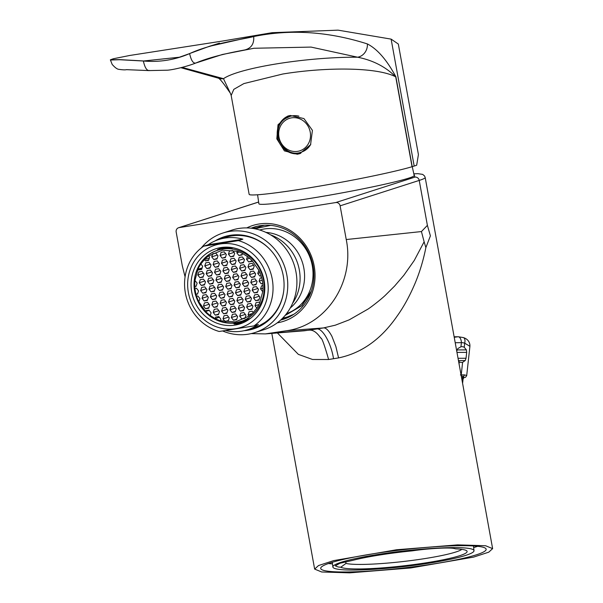 <?xml version="1.0" encoding="UTF-8"?>
<svg xmlns="http://www.w3.org/2000/svg" width="603" height="603" viewBox="0 0 603 603"><rect width="100%" height="100%" fill="white"/><g stroke="black" fill="none" stroke-linecap="round" stroke-linejoin="round"><path stroke-width="0.9" d="M321.663 571.976L314.645 569.096L318.497 565.561L333.64 560.617L396.51 549.763L457.639 544.871L485.611 545.745L492.628 548.632L488.777 552.16L473.634 557.104L410.764 567.966L349.634 572.85L321.663 571.976M492.628 548.632L425.198 177.553A89.387 4.718 169.7 0 1 419.221 180.418L427.391 225.371L430.406 235.856L425.869 247.599C423.374 260.119 419.839 271.878 415.263 282.89C409.784 295.862 403.724 306.95 397.083 316.153C381.217 339.142 361.71 353.064 338.577 357.911L328.612 359.509L312.542 359.486L298.357 354.368L277.403 332.939M453.886 548.436L455.695 548.851A64.129 6.995 -6.6 0 1 466.677 550.765A64.129 6.995 -6.6 0 1 413.063 564.687A64.129 6.995 -6.6 0 1 340.763 567.242L338.072 566.971L335.283 565.825L339.926 563.262L352.431 560.428A64.129 6.995 -6.6 0 1 378.925 555.129A64.129 6.995 -6.6 0 1 412.233 550.856C427.391 548.572 448.685 547.336 453.886 548.436M246.748 227.919A50.32 46.657 72.2 0 1 314.186 266.059A50.32 46.657 72.2 0 1 277.252 322.839M280.644 320.057A48.346 44.826 -107.8 0 0 283.538 319.236A48.346 44.826 -107.8 0 0 313.085 266.119A48.346 44.826 -107.8 0 0 253.953 227.188A48.346 44.826 -107.8 0 0 251.119 228.213M292.53 315.113A47.358 43.913 72.2 0 1 288.852 316.492L292.561 315.098M286.327 318.233A48.346 44.826 72.2 0 1 281.676 319.093M430.587 562.931A71.041 7.749 -6.6 0 1 332.864 566.971A71.041 7.749 -6.6 0 1 376.287 554.73A71.041 7.749 -6.6 0 1 474.011 550.69A71.041 7.749 -6.6 0 1 430.587 562.931M477.591 546.326A83.274 9.075 -6.6 0 1 473.649 547.599M371.606 554.021A83.274 9.075 -6.6 0 1 486.161 549.288A83.274 9.075 -6.6 0 1 435.268 563.639A83.274 9.075 -6.6 0 1 320.713 568.373A83.274 9.075 -6.6 0 1 371.606 554.021M345.73 561.762L345.994 563.428L340.763 567.242M461.875 549.371A60.187 6.565 -6.6 0 1 425.989 558.408A60.187 6.565 -6.6 0 1 345.994 563.428M425.869 247.599L424.128 241.788L414.253 260.473L403.859 275.269L394.588 286.086L385.505 295.123C381.254 299.299 370.302 307.726 367.86 309.173L349.152 319.869L335.298 325.19L323.374 327.942L286.606 330.723C326.494 325.409 354.903 281.737 346.243 239.542L340.115 205.842A3.95 3.656 -107.8 0 0 335.796 202.548L179.083 227.617A3.95 3.656 -107.8 0 0 176.174 232.072L182.294 265.772L185.076 276.845M251.172 333.61L265.365 333.904L286.606 330.723M332.509 563.88A83.274 9.075 -6.6 0 1 328.386 563.541M259.622 226.404A47.358 43.913 72.2 0 1 263.662 225.296M252.521 228.394A48.346 44.826 72.2 0 1 256.803 226.381M427.391 225.371L421.429 231.56L424.128 241.788M346.243 239.542L421.429 231.56M265.365 333.904L304.432 330.776L316.432 329.042C322.153 327.376 331.115 342.949 333.519 358.717M297.332 154.24L284.412 150.886L276.815 138.848L278.013 124.761L287.789 116.062L290.284 115.467L303.95 118.58L312.414 130.338L310.583 144.637L299.864 153.637L297.332 154.24M288.694 115.799A19.733 18.294 -107.8 0 0 277.968 139.022A19.733 18.294 -107.8 0 0 299.163 153.652A19.733 18.294 -107.8 0 0 300.769 153.32M195.771 63.044C193.179 63.564 191.128 60.413 189.628 53.599L179.385 57.217L143.363 61.009C159.486 62.41 174.915 59.946 189.628 53.599C212.083 43.22 244.17 39.172 253.697 36.549C290.375 29.004 328.266 31.462 367.37 43.929C377.357 49.054 386.862 60.006 395.885 76.792A11.841 0.626 169.7 0 1 395.726 76.845C376.581 66.827 324.467 67.152 282.754 74.018L243.861 83.591L233.798 89.357L231.175 95.462L230.331 93.194C223.487 83.131 219.417 78.096 218.128 78.081L218.203 78.111A11.841 10.907 -68.6 0 0 218.203 78.111A11.841 10.907 -68.6 0 0 223.487 78.684C239.037 67.785 307.402 56.84 357.624 57.217L311.065 47.087L253.984 48.263L222.424 54.481L195.771 63.044C213.296 55.604 237.273 51.376 244.924 49.921C251.315 48.195 254.24 43.733 253.697 36.549L272.164 32.683L338.042 30.15L391.121 39.12L398.327 44.042L418.414 154.564L416.673 165.207A86.824 4.583 169.7 0 1 414.186 166.059L391.121 39.12M189.621 53.546L209.151 46.386L253.652 36.308M195.681 63.074L195.636 63.096C185.649 67.016 170.981 70.212 166.737 70.212L148.783 70.589L126.449 69.662C125.296 70.008 122.771 69.903 118.889 69.345C117.216 69.239 114.977 67.596 112.166 64.408L110.372 59.818L113.334 58.755L129.773 55.468M110.372 59.818L119.402 59.614L143.356 60.948M395.885 76.792L412.218 166.669A11.841 0.626 169.7 0 1 412.06 166.722A86.824 4.583 169.7 0 1 303.603 188.754A86.824 4.583 169.7 0 1 249.145 194.324L231.175 95.462M412.218 166.669L414.186 166.059M182.129 67.393L223.487 78.684L230.323 93.186M412.06 166.722L395.726 76.845C385.686 66.827 372.986 60.285 357.624 57.217A11.841 10.643 107.7 0 0 367.37 43.929M110.409 60.029L119.492 59.72L143.363 61.009C144.886 67.822 146.928 70.966 149.506 70.445M285.799 120.087A17.05 15.806 -107.8 0 0 281.322 143.326A17.05 15.806 -107.8 0 0 303.399 149.114A17.05 15.806 -107.8 0 0 307.877 125.876A17.05 15.806 -107.8 0 0 285.799 120.087M301.357 152.122A18.746 17.381 -107.8 0 0 301.372 152.114A18.746 17.381 -107.8 0 0 305.314 150.23A18.746 17.381 -107.8 0 0 310.334 145.074M298.568 116.062A18.746 17.381 -107.8 0 0 289.9 116.417A18.746 17.381 -107.8 0 0 289.885 116.424L289.862 116.432A18.746 17.381 72.2 0 1 298.907 116.168M412.248 166.662L414.201 175.548A78.933 4.168 169.7 0 1 352.567 190.895A78.933 4.168 169.7 0 1 258.883 203.776L257.587 194.769M461.182 375.933L463.421 376.513A1.975 1.779 -52 0 0 462.23 378.073L461.544 377.576M460.383 374.945L464.348 374.885A1.975 1.568 101.6 0 1 463.421 376.513L463.956 377.576M462.75 377.591L464.106 377.516L462.976 378.97L462.539 383.018M462.833 379.136L462.23 378.073M456.742 351.15L457.858 348.557L460.941 346.778A6.429 5.427 -90.2 0 1 461.906 346.672A6.429 5.427 -90.2 0 1 464.242 347.29L466.398 349.883L466.684 352.371L466.036 358.265L465.237 360.541L462.599 362.328A6.429 5.427 -90.2 0 1 461.634 362.433A6.429 5.427 -90.2 0 1 459.298 361.815L458.597 361.355M454.225 337.296L458.122 336.76A5.917 3.181 88.8 0 1 461.393 342.67L455.212 342.715M469.91 346.295L464.694 343.182A5.917 3.053 -71.3 0 0 463.413 337.59L463.413 337.59C469.435 339.549 470.054 344.268 469.91 346.295L466.699 375.654A11.841 0.844 6.2 0 0 464.348 374.885M462.599 362.328L461.242 374.757A1.975 1.048 79.7 0 1 461.22 375.767M264.122 280.538A39.466 36.595 72.2 0 1 240.009 323.901A39.466 36.595 72.2 0 1 191.739 292.123A39.466 36.595 72.2 0 1 215.859 248.76A39.466 36.595 72.2 0 1 264.122 280.538M267.468 280.003A43.115 39.979 -107.8 0 0 220.231 243.966A43.115 39.979 -107.8 0 0 188.392 292.659A43.115 39.979 -107.8 0 0 235.63 328.695A43.115 39.979 -107.8 0 0 267.468 280.003M272.232 279.099A47.358 43.913 -107.8 0 0 238.411 240.62L203.693 246.175A47.358 43.913 -107.8 0 0 185.377 292.998A47.358 43.913 -107.8 0 0 219.198 331.484L253.916 325.929A47.358 43.913 -107.8 0 0 272.232 279.099M269.895 249.341A47.358 43.913 -107.8 0 0 225.401 237.401L218.791 239.527A47.358 43.913 72.2 0 1 242.888 239.18L238.411 240.62M203.693 246.175L208.171 244.735A47.358 43.913 72.2 0 1 218.791 239.527M234.145 235.615A47.064 43.635 72.2 0 1 247.177 236.022M253.916 325.929L258.386 324.489A47.358 43.913 72.2 0 1 247.773 329.698L254.383 327.572A47.358 43.913 -107.8 0 0 283.583 291.942M247.773 329.698A47.358 43.913 72.2 0 1 225.597 330.542M242.888 239.18L208.171 244.735M272.888 316.01A47.064 43.635 72.2 0 1 262.524 323.932M209.362 258.001L204.447 259.576A36.504 33.851 72.2 0 1 208.623 255.913L222.326 250.17L237.288 251.33A36.504 33.851 72.2 0 1 242.519 253.486L247.449 256.546A36.504 33.851 72.2 0 1 252.062 260.586L258.868 270.257A36.504 33.851 72.2 0 1 261.137 275.88L261.687 277.787A36.504 33.851 72.2 0 1 262.32 280.681A36.504 33.851 72.2 0 1 262.742 283.606L262.893 285.573A36.504 33.851 72.2 0 1 262.75 291.588L259.742 302.834A36.504 33.851 72.2 0 1 256.818 308.08L253.245 312.497A36.504 33.851 72.2 0 1 249.069 316.16L235.366 321.904L220.404 320.743A36.504 33.851 72.2 0 1 215.173 318.588L219.341 317.246M220.404 320.743L220.902 319.228L218.806 316.575L215.67 317.072L215.173 318.588L210.243 315.527A36.504 33.851 72.2 0 1 205.631 311.487L209.188 310.349M198.922 301.779L198.824 301.817A36.504 33.851 72.2 0 1 196.555 296.194L196.005 294.287A36.504 33.851 72.2 0 1 194.95 288.468L194.799 286.5A36.504 33.851 72.2 0 1 194.942 280.485L197.95 269.24A36.504 33.851 72.2 0 1 200.874 263.993L204.447 259.576L205.457 260.85L208.585 260.345L209.625 257.187L208.623 255.913M232.969 247.765L232.215 248.006A37.492 34.763 -107.8 0 0 220.05 249.484L217.728 250.23A37.492 34.763 72.2 0 1 222.507 249.084A37.492 34.763 72.2 0 1 263.579 280.425A37.492 34.763 72.2 0 1 240.672 321.618A37.492 34.763 72.2 0 1 235.894 322.763C216.53 324.188 203.166 315.188 195.779 295.772C189.711 277.011 200.113 255.378 217.728 250.23L217.593 249.529A38.283 35.494 -107.8 0 1 219.809 248.73L220.51 248.504A38.283 35.494 72.2 0 1 222.876 247.841L225.032 247.147M220.005 248.383A39.466 36.595 -107.8 0 0 219.047 248.986M217.668 249.928A39.466 36.595 -107.8 0 0 216.884 250.516M235.871 322.763L242.994 320.871A37.492 34.763 -107.8 0 0 245.3 320.027L250.501 318.361M241.675 322.447L237.107 323.909L234.137 324.03L233.549 322.982M245.3 320.027L245.444 320.826A38.283 35.494 72.2 0 1 243.235 321.625A38.283 35.494 72.2 0 1 231.454 323.17M232.215 248.006L232.14 247.614M228.356 247.185A38.283 35.494 -107.8 0 0 219.809 248.73M248.376 319.884L245.444 320.826M202.148 267.89L197.95 269.24L198.508 269.94L201.824 268.878M247.449 256.546L246.559 259.26L249.619 258.28M210.243 315.527L211.133 312.814L209.037 310.153L205.902 310.658L205.631 311.487L198.824 301.817L199.955 298.643L197.859 295.983L196.555 296.194M234.183 324.022L237.145 323.901L236.512 322.869M242.21 323.087L242.331 323.065A39.466 36.595 72.2 0 1 242.21 323.087L241.577 322.062M248.127 320.05L244.403 321.241A38.283 35.494 72.2 0 1 243.936 321.399L243.235 321.625M250.479 301.53L251.511 298.372L249.416 295.711L246.288 296.216L245.248 299.374L247.343 302.028L250.479 301.53M218.452 314.638L219.492 311.472L217.397 308.819L214.261 309.316L213.221 312.475L215.316 315.135L218.452 314.638M208.683 308.216L209.723 305.058L207.628 302.397L204.492 302.902L203.46 306.06L205.555 308.721L208.683 308.216M209.995 268.101L211.035 264.943L208.94 262.29L205.804 262.787L204.771 265.946L206.867 268.606L209.995 268.101M257.428 292.44L258.461 289.282L256.365 286.621L253.23 287.126L252.197 290.284L254.293 292.937L257.428 292.44M230.941 288.694L231.982 285.536L229.886 282.875L226.751 283.38L225.71 286.538L227.806 289.199L230.941 288.694M236.58 319.718L237.62 316.552L235.524 313.899L232.389 314.397L231.348 317.562L233.444 320.216L236.58 319.718M235.072 264.091L236.112 260.933L234.017 258.272L230.881 258.777L229.841 261.936L231.936 264.596L235.072 264.091M254.609 276.928L255.642 273.77L253.546 271.109L250.418 271.614L249.378 274.772L251.474 277.425L254.609 276.928M235.17 311.962L236.21 308.804L234.115 306.143L230.979 306.648L229.939 309.806L232.034 312.46L235.17 311.962M225.401 305.54L226.442 302.382L224.346 299.729L221.211 300.226L220.17 303.384L222.266 306.045L225.401 305.54M239.301 287.36L240.341 284.201L238.245 281.541L235.11 282.046L234.07 285.204L236.165 287.857L239.301 287.36M205.864 292.704L206.904 289.546L204.809 286.892L201.673 287.39L200.641 290.548L202.736 293.209L205.864 292.704M229.532 280.938L230.572 277.779L228.477 275.126L225.341 275.624L224.301 278.782L226.396 281.443L229.532 280.938M223.992 297.784L225.032 294.626L222.937 291.973L219.801 292.47L218.761 295.628L220.856 298.289L223.992 297.784M258.868 270.257L257.737 273.43L259.983 272.714M251.888 309.286L252.921 306.128L250.825 303.467L247.697 303.972L246.657 307.131L248.753 309.784L251.888 309.286M243.431 262.757L244.471 259.599L242.376 256.938L239.24 257.436L238.2 260.602L240.296 263.255L243.431 262.757M214.223 291.37L215.263 288.211L213.168 285.551L210.032 286.056L208.992 289.214L211.095 291.867L214.223 291.37M221.173 282.279L222.213 279.121L220.118 276.46L216.982 276.958L215.942 280.124L218.037 282.777L221.173 282.279M211.404 275.857L212.444 272.699L210.349 270.038L207.213 270.543L206.181 273.702L208.276 276.362L211.404 275.857M256.019 284.684L257.051 281.526L254.956 278.865L251.828 279.37L250.788 282.528L252.883 285.181L256.019 284.684M233.663 256.335L234.703 253.177L232.607 250.516L229.472 251.021L228.431 254.18L230.527 256.84L233.663 256.335M217.042 306.882L218.082 303.724L215.987 301.063L212.851 301.568L211.811 304.726L213.907 307.379L217.042 306.882M225.303 257.677L226.344 254.511L224.248 251.858L221.113 252.356L220.072 255.521L222.168 258.174L225.303 257.677M236.482 271.847L237.522 268.689L235.426 266.029L232.291 266.534L231.251 269.692L233.346 272.345L236.482 271.847M203.053 277.199L204.085 274.033L201.99 271.38L198.854 271.878L197.822 275.043L199.917 277.697L203.053 277.199M228.122 273.182L229.163 270.023L227.067 267.37L223.932 267.868L222.891 271.026L224.987 273.687L228.122 273.182M258.838 300.196L259.87 297.03L257.775 294.377L254.639 294.875L253.607 298.04L255.702 300.693L258.838 300.196M244.939 318.376L245.979 315.218L243.883 312.558L240.748 313.063L239.708 316.221L241.803 318.881L244.939 318.376M240.71 295.116L241.75 291.95L239.655 289.297L236.519 289.794L235.479 292.952L237.574 295.613L240.71 295.116M262.893 285.573L261.589 285.784L260.556 288.943L262.946 288.174M207.274 300.46L208.314 297.302L206.218 294.648L203.083 295.146L202.05 298.304L204.146 300.965L207.274 300.46M218.354 266.767L219.394 263.609L217.299 260.948L214.163 261.453L213.123 264.611L215.218 267.265L218.354 266.767M237.891 279.604L238.931 276.445L236.836 273.785L233.7 274.29L232.66 277.448L234.755 280.101L237.891 279.604M232.351 296.45L233.391 293.292L231.296 290.631L228.16 291.136L227.12 294.294L229.215 296.947L232.351 296.45M233.76 304.206L234.801 301.048L232.705 298.387L229.57 298.892L228.529 302.05L230.625 304.703L233.76 304.206M247.66 286.018L248.7 282.86L246.597 280.207L243.469 280.704L242.429 283.862L244.524 286.523L247.66 286.018M212.814 283.614L213.854 280.455L211.759 277.795L208.623 278.3L207.59 281.458L209.686 284.119L212.814 283.614M226.713 265.426L227.753 262.267L225.658 259.614L222.522 260.112L221.482 263.27L223.577 265.931L226.713 265.426M216.944 259.011L217.984 255.853L215.889 253.192L212.753 253.697L211.713 256.855L213.809 259.516L216.944 259.011M226.811 313.296L227.851 310.138L225.756 307.477L222.62 307.982L221.58 311.14L223.675 313.801L226.811 313.296M219.763 274.523L220.804 271.365L218.708 268.704L215.573 269.209L214.532 272.368L216.628 275.021L219.763 274.523M228.22 321.052L229.261 317.894L227.165 315.233L224.03 315.738L222.989 318.897L225.085 321.557L228.22 321.052M208.774 259.78L205.457 260.85M197.596 293.774L196.005 294.287L197.513 294.045L198.545 290.887L196.45 288.226L194.95 288.468M261.687 277.787L260.179 278.028L259.147 281.186L262.23 280.199M215.633 299.126L216.673 295.967L214.578 293.307L211.442 293.812L210.402 296.97L212.497 299.623L215.633 299.126M246.25 278.262L247.29 275.104L245.195 272.45L242.059 272.948L241.019 276.106L243.115 278.767L246.25 278.262M253.245 312.497L252.235 311.223L249.107 311.728L248.067 314.887L249.069 316.16M242.12 302.864L243.16 299.706L241.064 297.053L237.929 297.55L236.889 300.709L238.984 303.369L242.12 302.864M244.841 270.506L245.881 267.348L243.785 264.694L240.65 265.192L239.61 268.35L241.705 271.011L244.841 270.506M222.582 290.028L223.623 286.87L221.527 284.217L218.392 284.714L217.351 287.872L219.447 290.533L222.582 290.028M239.293 252.039L236.791 252.845L238.886 255.499L242.202 254.436M204.462 284.948L205.495 281.789L203.399 279.136L200.264 279.634L199.231 282.792L201.327 285.453L204.462 284.948M249.069 293.774L250.102 290.616L248.006 287.955L244.878 288.46L243.838 291.618L245.934 294.279L249.069 293.774M196.179 286.056L194.799 286.5L196.103 286.289L197.136 283.131L194.942 280.485M253.2 269.172L254.232 266.013L252.137 263.353L249.009 263.858L247.969 267.016L250.064 269.677L253.2 269.172M243.529 310.62L244.569 307.462L242.474 304.809L239.338 305.306L238.298 308.465L240.393 311.125L243.529 310.62M259.742 302.834L259.184 302.133L256.049 302.631L255.016 305.789L256.818 308.08M258.921 304.538L255.016 305.789M198.508 269.94L201.643 269.443L202.676 266.285L200.874 263.993M246.559 259.26L248.655 261.921L251.971 260.85M262.652 291.603L260.556 288.943M259.147 281.186L261.242 283.847L262.742 283.606M257.737 273.43L259.833 276.091L261.137 275.88M248.655 261.921L251.79 261.416L252.062 260.586M238.886 255.499L242.022 255.001L242.519 253.486M237.288 251.33L236.791 252.845M250.66 300.965L247.343 302.028M218.64 314.065L215.316 315.135M208.872 307.651L205.555 308.721M210.183 267.536L206.867 268.606M257.609 291.875L254.293 292.937M231.13 288.128L227.806 289.199M236.768 319.153L233.444 320.216M235.26 263.526L231.936 264.596M254.79 276.362L251.474 277.425M235.358 311.397L232.034 312.46M225.59 304.975L222.266 306.045M239.489 286.794L236.165 287.857M206.053 292.138L202.736 293.209M229.72 280.372L226.396 281.443M224.18 297.219L220.856 298.289M259.833 276.091L261.076 275.692M252.069 308.721L248.753 309.784M243.612 262.192L240.296 263.255M214.412 290.804L211.095 291.867M221.361 281.714L218.037 282.777M211.593 275.292L208.276 276.362M256.2 284.119L252.883 285.181M233.851 255.77L230.527 256.84M217.231 306.316L213.907 307.379M225.492 257.112L222.168 258.174M236.67 271.282L233.346 272.345M203.234 276.634L199.917 277.697M228.311 272.616L224.987 273.687M259.019 299.631L255.702 300.693M245.119 317.811L241.803 318.881M240.899 294.543L237.574 295.613M207.462 299.895L204.146 300.965M218.542 266.202L215.218 267.265M238.079 279.038L234.755 280.101M232.539 295.885L229.215 296.947M233.949 303.641L230.625 304.703M247.841 285.453L244.524 286.523M213.002 283.048L209.686 284.119M226.901 264.86L223.577 265.931M217.133 258.446L213.809 259.516M226.999 312.731L223.675 313.801M219.952 273.958L216.628 275.021M228.409 320.487L225.085 321.557M261.242 283.847L262.712 283.372M215.821 298.56L212.497 299.623M246.431 277.697L243.115 278.767M248.067 314.887L252.167 313.568M242.308 302.299L238.984 303.369M245.022 269.94L241.705 271.011M222.771 289.463L219.447 290.533M204.643 284.382L201.327 285.453M249.25 293.209L245.934 294.279M253.381 268.606L250.064 269.677M243.71 310.055L240.393 311.125M250.878 297.565L245.248 299.374M218.859 310.666L213.221 312.475M209.09 304.251L203.46 306.06M210.402 264.137L204.771 265.946M257.828 288.468L252.197 290.284M231.341 284.729L225.71 286.538M236.979 315.746L231.348 317.562M235.471 260.127L229.841 261.936M255.009 272.963L249.378 274.772M235.569 307.997L229.939 309.806M225.801 301.575L220.17 303.384M239.7 283.387L234.07 285.204M206.271 288.739L200.641 290.548M229.931 276.973L224.301 278.782M224.399 293.819L218.761 295.628M252.288 305.322L246.657 307.131M243.831 258.785L238.2 260.602M214.63 287.405L208.992 289.214M221.58 278.307L215.942 280.124M211.811 271.893L206.181 273.702M256.418 280.719L250.788 282.528M234.062 252.371L228.431 254.18M217.449 302.91L211.811 304.726M225.703 253.705L220.072 255.521M236.881 267.883L231.251 269.692M203.452 273.227L197.822 275.043M228.522 269.217L222.891 271.026M259.237 296.224L253.607 298.04M245.338 314.412L239.708 316.221M241.11 291.143L235.479 292.952M207.681 296.495L202.05 298.304M218.761 262.802L213.123 264.611M238.291 275.639L232.66 277.448M232.75 292.485L227.12 294.294M234.16 300.241L228.529 302.05M248.059 282.053L242.429 283.862M213.221 279.649L207.59 281.458M227.112 261.461L221.482 263.27M217.351 255.046L211.713 256.855M227.21 309.331L221.58 311.14M220.17 270.559L214.532 272.368M228.62 317.088L222.989 318.897M216.04 295.161L210.402 296.97M246.65 274.297L241.019 276.106M242.519 298.9L236.889 300.709M245.24 266.541L239.61 268.35M222.989 286.063L217.351 287.872M204.862 280.983L199.231 282.792M249.469 289.809L243.838 291.618M253.599 265.207L247.969 267.016M243.929 306.656L238.298 308.465M243.996 330.715A48.346 44.826 -107.8 0 0 253.705 328.831A48.346 44.826 -107.8 0 0 270.385 318.686A48.346 44.826 -107.8 0 0 277.357 259.426A48.346 44.826 -107.8 0 0 224.12 236.775A48.346 44.826 -107.8 0 0 215.128 240.899M225.53 236.346A48.346 44.826 -107.8 0 0 218.655 239.564M255.295 327.271A47.358 43.913 -107.8 0 0 267.302 321.444M259.757 325.416L268.697 320.268M290.216 308.058A42.429 39.338 -107.8 0 0 292.568 305.925A42.429 39.338 -107.8 0 0 301.854 260.798A42.429 39.338 -107.8 0 0 265.9 232.389M222.65 330.979A52.295 48.481 -107.8 0 0 254.911 332.585L264.061 329.645A52.295 48.481 -107.8 0 0 282.106 318.678A52.295 48.481 -107.8 0 0 289.651 254.579A52.295 48.481 -107.8 0 0 232.057 230.075L222.906 233.022A52.295 48.481 -107.8 0 0 204.869 243.989A52.295 48.481 -107.8 0 0 201.236 247.999M254.911 332.585A52.295 48.481 -107.8 0 0 272.955 321.618A52.295 48.481 -107.8 0 0 280.501 257.519A52.295 48.481 -107.8 0 0 222.906 233.022M292.53 303.422A44.396 41.17 -107.8 0 0 270.476 234.801M239.466 234.853A47.358 43.913 -107.8 0 0 226.321 237.115M247.637 329.743A48.346 44.826 -107.8 0 0 255.099 328.349M286.546 313.628A43.944 40.74 -107.8 0 0 300.596 304.786A43.944 40.74 -107.8 0 0 307.244 251.481A43.944 40.74 -107.8 0 0 259.667 229.992M311.382 291.053L301.741 305.698L285.031 315.512M287.533 316.922L293.699 314.374M293.978 314.186L287.435 316.952L282.596 318.18M264.091 225.266L259.252 226.517M253.953 228.62L264.295 225.258M254.835 228.786L270.664 225.364M285.008 315.542L301.945 305.646L310.824 292.621M413.922 173.845L414.894 177.124A3.95 3.656 -107.8 0 1 419.221 180.418L340.115 205.842M179.083 227.617L258.551 202.08M335.796 202.548L414.894 177.124M258.19 202.193A3.95 3.656 -107.8 0 0 257.685 202.314L178.586 227.738M316.432 329.042L323.374 327.942C325.808 327.527 328.65 330.316 331.899 336.308L335.848 346.454L338.577 357.911M270.762 333.255L309.61 330.143C313.319 329.939 317.027 332.585 320.736 338.087C321.746 337.522 324.369 344.66 328.612 359.509M310.831 144.17A18.746 17.381 72.2 0 1 305.276 150.237A18.746 17.381 72.2 0 1 301.334 152.129C282.611 159.305 268.471 128.416 285.814 118.369L289.862 116.432A18.746 17.381 72.2 0 0 285.92 118.324M459.298 361.815L459.064 363.933M464.242 347.29L464.694 343.182A13.379 11.291 89.8 0 0 461.393 342.67L460.941 346.778M458.122 336.76A19.296 16.281 -90.2 0 1 458.355 336.76L454.134 336.776M456.999 349.921L466.398 349.883M465.237 360.541L458.453 360.564M458.039 358.295L466.036 358.265M466.684 352.371L456.976 352.408M235.848 322.771A37.492 34.763 72.2 0 1 194.814 291.422A37.492 34.763 72.2 0 1 217.728 250.23M425.198 177.553L424.55 175.97L422.658 174.38L417.902 173.679L413.914 173.807M314.645 569.096L271.81 333.391M332.864 566.971L332.321 562.267M474.011 550.69L473.468 545.986M258.544 202.043L257.685 202.314M219.522 43.122L209.151 46.386M271.358 32.811L222.552 41.042L129.2 55.559M218.196 78.111L180.93 67.709M463.888 377.606L465.546 377.282L466.699 375.654M463.413 337.59L458.355 336.76M463.142 378.382L462.599 383.372"/></g></svg>

